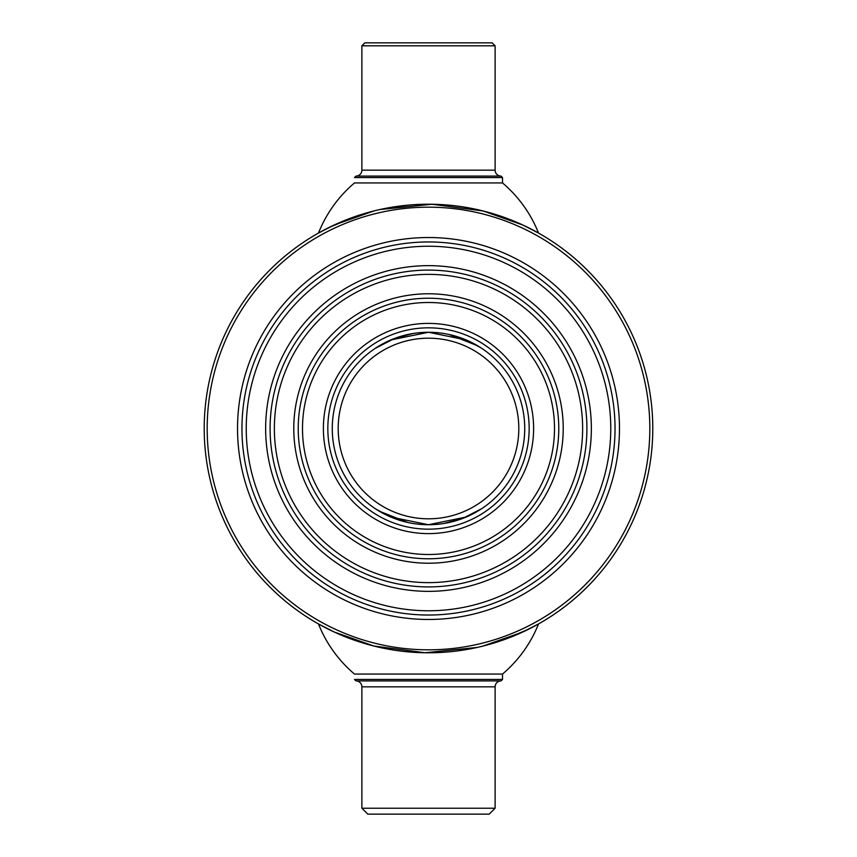 <?xml version="1.0" encoding="UTF-8"?>
<svg xmlns="http://www.w3.org/2000/svg" width="857" height="857" viewBox="0 0 857 857"><rect width="100%" height="100%" fill="white"/><g stroke="black" fill="none" stroke-linecap="round" stroke-linejoin="round"><path stroke-width="1.29" d="M436.224 652.648L431.885 652.755M434.103 652.713L435.163 652.68M428.5 204.212A224.288 224.288 0 0 1 652.788 428.5A224.288 224.288 0 0 1 428.5 652.788A224.288 224.288 0 0 1 204.212 428.5A224.288 224.288 0 0 1 428.5 204.212M428.5 649.82A221.32 221.32 0 0 0 649.82 428.5A221.32 221.32 0 0 0 428.5 207.18A221.32 221.32 0 0 0 207.18 428.5A221.32 221.32 0 0 0 428.5 649.82M428.5 237.528A190.972 190.972 0 0 0 237.528 428.5A190.972 190.972 0 0 0 428.5 619.472A190.972 190.972 0 0 0 619.472 428.5A190.972 190.972 0 0 0 428.5 237.528M419.448 652.606L415.527 652.413M413.749 652.295L412.163 652.188M411.981 652.177L410.857 652.091M495.121 808.226L489.197 814.15L367.803 814.15L361.879 808.226L361.879 686.832A5.924 5.924 0 0 0 355.955 680.908L354.477 679.43L502.523 679.43L501.045 680.908A5.924 5.924 0 0 0 495.121 686.832L495.121 808.226L361.879 808.226M501.045 680.908L355.955 680.908M502.523 640.222L528.619 629.199L538.528 623.939A127.157 127.157 0 0 1 502.523 674.052L502.523 679.43M501.045 176.092L355.955 176.092A5.924 5.924 0 0 0 361.879 170.168L361.879 45.807L364.846 42.85L492.154 42.85L495.121 45.807L495.121 170.168A5.924 5.924 0 0 0 501.045 176.092L502.523 177.57L502.523 182.948L354.477 182.948A127.157 127.157 0 0 0 318.472 233.061L334.316 224.952L373.909 210.961M355.955 176.092L354.477 177.57L502.523 177.57M361.879 45.807L495.121 45.807M502.523 674.052L354.477 674.052A127.157 127.157 0 0 1 318.472 623.939L334.262 632.027L373.77 646.007L425.018 652.755L477.049 647.463M538.528 623.939L522.684 632.048L483.091 646.039M490.247 644.11L485.555 645.407M462.148 650.249L457.617 650.892M450.825 651.674L446.154 652.091M428.736 652.788L421.162 652.659M400.219 650.988L396.748 650.527M381.354 647.774L375.409 646.414M365.896 643.864L363.1 643.039M345.896 637.019L349.163 638.283M382.372 647.988L386.507 648.813M408.157 651.856L419.909 652.616M449.743 651.781L455.678 651.127M379.951 209.536L431.982 204.245L483.23 210.993L522.738 224.973L538.528 233.061A127.157 127.157 0 0 0 502.523 182.948M511.104 219.981L507.837 218.717M476.931 209.504L468.029 207.726M448.843 205.144L428.618 204.212M408.061 205.144L387.996 207.908M356.158 216.2L328.884 227.555L318.472 233.061M428.5 265.649A162.851 162.851 0 0 1 591.351 428.5A162.851 162.851 0 0 1 428.5 591.351A162.851 162.851 0 0 1 265.649 428.5A162.851 162.851 0 0 1 428.5 265.649M428.5 610.762A182.262 182.262 0 0 1 246.238 428.5A182.262 182.262 0 0 1 428.5 246.238A182.262 182.262 0 0 1 610.762 428.5A182.262 182.262 0 0 1 428.5 610.762M428.5 615.037A186.537 186.537 0 0 1 241.963 428.5A186.537 186.537 0 0 1 428.5 241.963A186.537 186.537 0 0 1 615.037 428.5A186.537 186.537 0 0 1 428.5 615.037M428.5 270.094A158.406 158.406 0 0 1 586.906 428.5A158.406 158.406 0 0 1 428.5 586.906A158.406 158.406 0 0 1 270.094 428.5A158.406 158.406 0 0 1 428.5 270.094M428.5 274.369A154.131 154.131 0 0 1 582.631 428.5A154.131 154.131 0 0 1 428.5 582.631A154.131 154.131 0 0 1 274.369 428.5A154.131 154.131 0 0 1 428.5 274.369M428.5 563.22A134.72 134.72 0 0 1 293.78 428.5A134.72 134.72 0 0 1 428.5 293.78A134.72 134.72 0 0 1 563.22 428.5A134.72 134.72 0 0 1 428.5 563.22M417.927 332.859L428.5 332.27L390.728 339.993L375.205 348.381L394.541 338.461L412.731 333.577M376.266 509.315L390.781 517.028L428.5 524.73L424.183 524.634M423.251 524.58L417.841 524.13M407.782 522.47L379.297 511.2M480.734 347.685L466.219 339.972L428.5 332.27A96.23 96.23 0 0 1 524.73 428.5A96.23 96.23 0 0 1 428.5 524.73L466.272 517.007L481.795 508.619L462.459 518.539L444.269 523.423M428.5 524.73A96.23 96.23 0 0 1 332.27 428.5A96.23 96.23 0 0 1 428.5 332.27L432.817 332.366M433.749 332.42L439.159 332.87M449.218 334.53L477.703 345.8M428.5 327.835A100.665 100.665 0 0 1 529.165 428.5A100.665 100.665 0 0 1 428.5 529.165A100.665 100.665 0 0 1 327.835 428.5A100.665 100.665 0 0 1 428.5 327.835M428.5 338.194A90.306 90.306 0 0 1 518.806 428.5A90.306 90.306 0 0 1 428.5 518.806A90.306 90.306 0 0 1 338.194 428.5A90.306 90.306 0 0 1 428.5 338.194M428.5 558.775A130.275 130.275 0 0 1 298.225 428.5A130.275 130.275 0 0 1 428.5 298.225A130.275 130.275 0 0 1 558.775 428.5A130.275 130.275 0 0 1 428.5 558.775M428.5 554.5A126 126 0 0 1 302.5 428.5A126 126 0 0 1 428.5 302.5A126 126 0 0 1 554.5 428.5A126 126 0 0 1 428.5 554.5M428.5 323.389A105.111 105.111 0 0 1 533.611 428.5A105.111 105.111 0 0 1 428.5 533.611A105.111 105.111 0 0 1 323.389 428.5A105.111 105.111 0 0 1 428.5 323.389M495.121 686.832L361.879 686.832M361.879 170.168L495.121 170.168"/></g></svg>
